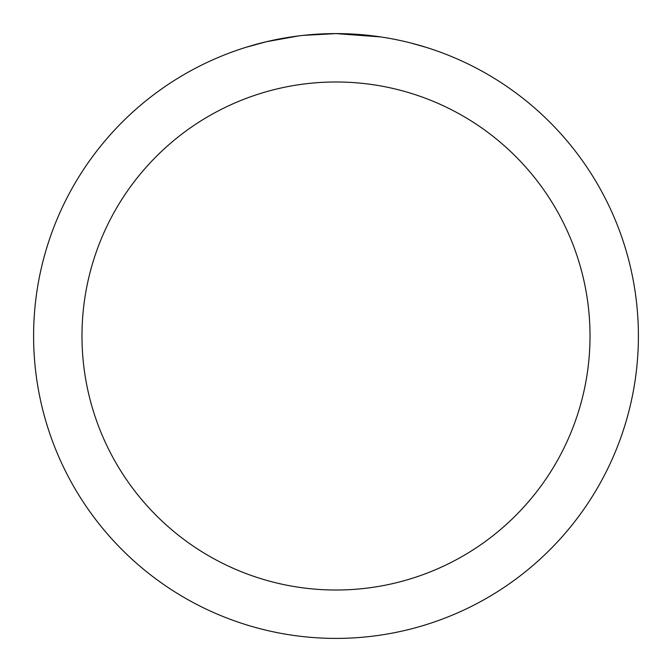 <?xml version="1.0" encoding="UTF-8"?>
<svg xmlns="http://www.w3.org/2000/svg" width="672" height="672" viewBox="0 0 672 672"><rect width="100%" height="100%" fill="white"/><g stroke="black" fill="none" stroke-linecap="round" stroke-linejoin="round"><path stroke-width="1.01" d="M373.237 35.902L374.514 36.061M380.705 36.918L336 33.6A302.4 302.4 0 0 1 638.4 336A302.4 302.4 0 0 1 336 638.4A302.4 302.4 0 0 1 33.6 336A302.4 302.4 0 0 1 336 33.6L303.316 35.372M411.466 43.168L425.838 47.258M391.146 38.674L394.825 39.379M336 81.984A254.016 254.016 0 0 1 590.016 336A254.016 254.016 0 0 1 336 590.016A254.016 254.016 0 0 1 81.984 336A254.016 254.016 0 0 1 336 81.984M301.896 35.532L298.208 35.969M246.17 47.258L266.44 41.714L298.208 35.977M313.832 34.415L318.646 34.104M290.791 37.002L296.352 36.212"/></g></svg>
